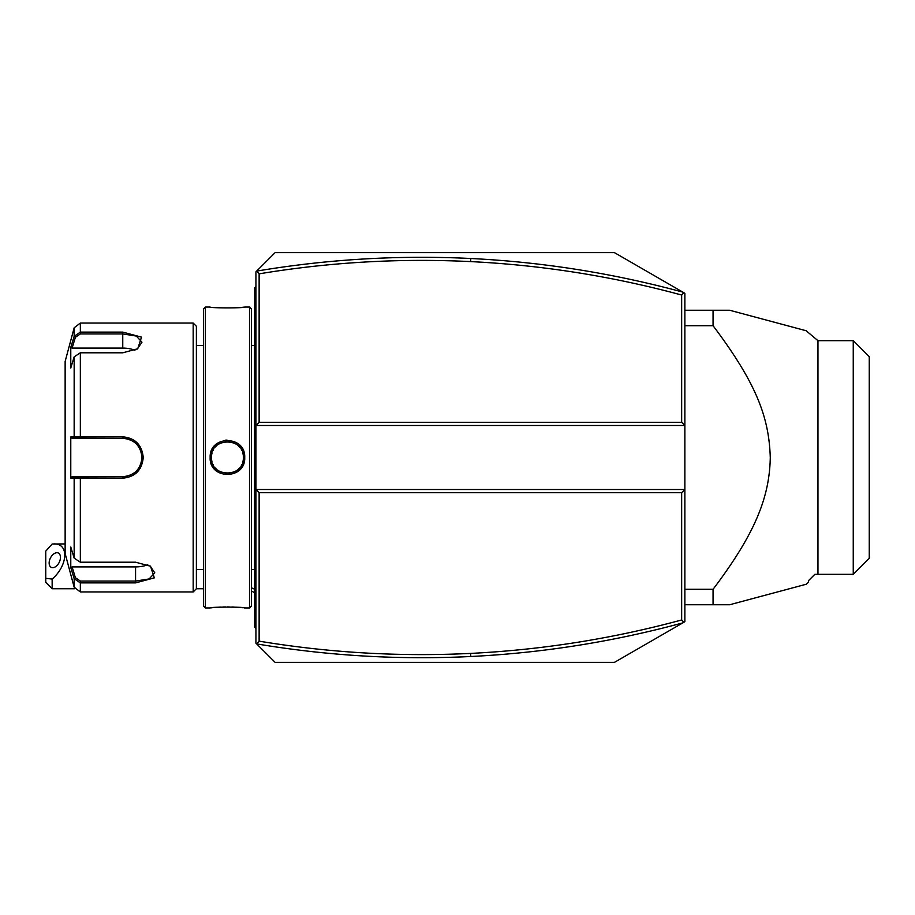 <?xml version="1.0" encoding="UTF-8"?>
<svg xmlns="http://www.w3.org/2000/svg" width="915" height="915" viewBox="0 0 915 915"><rect width="100%" height="100%" fill="white"/><g stroke="black" fill="none" stroke-linecap="round" stroke-linejoin="round"><path stroke-width="1.37" d="M262.479 265.281L255.925 271.835L255.925 425.486L684.866 425.486L684.866 293.292L614.445 252.632L275.129 252.632L256.669 271.103L259.128 273.848L259.128 422.284L681.664 422.284L684.866 425.486L684.866 489.514L681.664 492.716L259.128 492.716L259.128 641.152C329.228 652.795 399.741 656.879 470.642 653.401C542.092 649.856 612.432 638.716 681.664 619.97L681.664 492.716M268.633 259.128L275.129 252.632M259.128 422.284L255.925 425.486L255.925 489.514L684.866 489.514L684.866 621.708L614.445 662.369L275.129 662.369L268.633 655.872M262.479 649.719L255.925 643.165L255.925 489.514L259.128 492.716M255.925 271.835L256.669 271.103C327.65 259.185 399.02 254.976 470.802 258.499C542.595 262.056 613.279 273.265 682.865 292.137M275.129 662.369L255.925 643.165M470.642 653.401L470.802 656.501C399.02 660.024 327.65 655.815 256.669 643.897L259.128 641.152M470.802 656.501C542.595 652.944 613.279 641.735 682.865 622.863M683.882 622.28L681.664 619.97M683.882 292.72L681.664 295.03C612.432 276.284 542.092 265.144 470.642 261.599C399.741 258.122 329.228 262.205 259.128 273.848M681.664 422.284L681.664 295.03M684.866 589.294L713.06 589.294L713.06 604.746L729.678 604.746L806.138 584.262L750.918 599.062M684.866 325.706L713.06 325.706C757.323 384.517 768.966 418.018 770.281 457.5C769.538 496.822 755.618 533.022 713.06 589.294M684.866 310.254L713.06 310.254L713.06 325.706M750.918 315.938L806.138 330.738L729.678 310.254L713.06 310.254M684.866 604.746L713.06 604.746M817.964 574.334L817.964 340.666L853.249 340.666L853.249 574.334L814.83 574.334L808.425 580.739L808.425 582.34L806.138 584.262L790.766 588.379M789.702 588.665L753.811 598.284M753.811 316.716L789.702 326.335M790.766 326.621L796.988 328.291M797.72 328.485L806.138 330.738L817.964 340.666M853.249 340.666L869.25 356.667L869.25 558.333L853.249 574.334M52.155 588.745L45.75 582.34L45.75 578.314L52.155 579.069L52.155 588.745L74.801 588.745M45.75 578.314L45.75 551.15L52.155 544.002L65.137 543.933M52.155 579.069C68.133 565.207 69.128 543.213 53.756 543.933M60.459 557.384A8.006 4.895 -63.4 0 0 58.388 553.049A8.006 4.895 -63.4 0 0 52.384 555.165A8.006 4.895 -63.4 0 0 49.147 563.034A8.006 4.895 -63.4 0 0 51.229 567.369A8.006 4.895 -63.4 0 0 57.233 565.253A8.006 4.895 -63.4 0 0 60.459 557.384M255.925 348.855L254.644 348.981L254.644 287.848L255.925 286.567M254.644 289.129L255.925 287.848L254.644 289.129M254.644 348.981L254.644 367.556L255.925 367.681M255.925 547.319L254.644 547.445L254.644 367.556M254.644 547.445L254.644 566.019L255.925 566.145M255.925 628.433L254.644 627.152L254.644 566.019M254.644 625.871L255.925 627.152L254.644 625.871M251.442 569.519L254.519 569.519L254.519 345.481A6.405 6.405 0 0 0 254.644 344.177M254.519 569.519A6.405 6.405 0 0 1 254.644 570.823M249.52 307.051L249.52 607.949L251.442 606.027L251.442 308.973L249.52 307.051L244.728 307.051C245.689 308.161 209.123 308.149 210.153 307.051L205.349 307.051L205.349 607.949L210.153 607.949C209.18 606.839 245.758 606.851 244.728 607.949L244.065 607.88M227 440.069L225.296 440.195M210.153 457.5C209.135 435.002 245.735 434.991 244.717 457.5C245.735 479.998 209.135 480.009 210.153 457.5L211.434 457.5L211.468 458.507A16.001 16.001 0 0 1 211.434 457.5C210.336 436.89 244.534 436.878 243.447 457.5L243.413 456.494A16.001 16.001 0 0 1 243.436 457.5C244.534 478.099 210.336 478.11 211.434 457.5A16.001 16.001 0 0 1 211.468 456.494L211.434 457.5M242.658 307.28L244.065 307.12M242.635 607.72L239.501 607.434M237.545 607.286L236.139 607.194M234.171 607.091L231.827 607M229.333 606.954L227.366 606.931M225.57 606.954L222.986 607M220.698 607.091L218.902 607.183M212.211 607.72L210.805 607.88M205.349 607.949L203.427 606.027L203.427 308.973L205.349 307.051M193.179 323.052L193.179 591.948L196.382 588.745L196.382 326.255L193.179 323.052L80.348 323.052L80.348 332.111L122.759 332.111L141.516 337.132L137.742 348.764L122.759 352.801L80.348 352.79L74.161 356.861L70.775 367.979L70.775 347.425L74.161 336.32L80.348 332.111L80.348 333.941L122.759 333.941L136.301 336.057L141.962 342.176L137.25 349.072M74.161 558.139L80.348 562.21L135.569 562.199L150.54 566.236L154.326 577.868L135.569 582.889L80.348 582.889L74.161 578.68L70.775 567.575L70.775 547.021L74.161 558.139L74.161 478.042L70.775 478.042L70.775 436.958L122.759 436.821C135.134 437.988 141.962 444.884 143.243 457.5C141.974 470.104 135.145 477.001 122.759 478.179L74.161 478.042L75.396 476.704L72.102 476.704L123.937 476.669M80.348 323.052L74.161 327.799L74.161 336.32L75.396 337.269L80.348 333.941M74.161 356.861L74.161 436.958L75.396 438.296L122.759 438.296C134.379 439.417 140.784 445.811 141.962 457.5C140.796 469.178 134.391 475.583 122.759 476.704A19.204 19.204 0 0 0 126.304 476.372M136.141 473.158L140.43 467.965M150.06 565.928L154.772 572.824L149.111 578.943L135.569 581.059L80.348 581.059L75.396 577.731L72.102 566.9L135.569 566.9A19.204 9.607 0 0 0 147.75 564.727M72.102 566.9L70.775 567.575L74.161 578.68L75.396 577.731M100.021 476.704L122.759 476.704L80.348 476.704L80.348 562.199M125.115 476.566L125.824 476.463M141.928 458.701L141.928 456.333M140.464 450.054L139.48 448.053M138.44 446.406L137.536 445.239A19.204 19.204 0 0 0 137.536 445.228A19.204 19.204 0 0 1 137.547 445.239M136.747 444.335L135.889 443.478A19.204 19.204 0 0 1 136.747 444.335A19.204 19.204 0 0 0 135.889 443.478M126.83 438.731A19.204 19.204 0 0 1 127.471 438.88L125.126 438.434A19.204 19.204 0 0 1 126.247 438.617A19.204 19.204 0 0 0 125.115 438.434M123.937 438.331L122.759 438.296A19.204 19.204 0 0 1 123.937 438.331A19.204 19.204 0 0 0 122.759 438.296L96.51 438.296M126.808 476.269A19.204 19.204 0 0 0 127.471 476.12A19.204 19.204 0 0 1 126.83 476.269M129.77 475.377A19.204 19.204 0 0 0 130.891 474.908A19.204 19.204 0 0 1 129.77 475.377M133.007 473.741A19.204 19.204 0 0 0 134.013 473.066A19.204 19.204 0 0 1 133.007 473.741M135.889 471.522A19.204 19.204 0 0 0 136.747 470.665A19.204 19.204 0 0 1 135.889 471.522M138.291 468.789A19.204 19.204 0 0 0 138.977 467.794A19.204 19.204 0 0 1 138.291 468.789M140.144 465.666A19.204 19.204 0 0 0 140.624 464.557A19.204 19.204 0 0 1 140.144 465.666M141.368 462.269A19.204 19.204 0 0 0 141.619 461.126A19.204 19.204 0 0 1 141.368 462.269M141.631 461.091A19.204 19.204 0 0 0 141.928 456.299A19.204 19.204 0 0 1 141.631 461.091M141.814 455.098A19.204 19.204 0 0 0 141.631 453.909A19.204 19.204 0 0 1 141.814 455.098M141.619 453.886A19.204 19.204 0 0 0 141.368 452.731A19.204 19.204 0 0 1 141.619 453.886M140.624 450.443A19.204 19.204 0 0 0 140.144 449.334A19.204 19.204 0 0 1 140.624 450.443M138.977 447.206A19.204 19.204 0 0 0 138.291 446.2A19.204 19.204 0 0 1 138.977 447.206M134.013 441.934A19.204 19.204 0 0 0 133.007 441.259A19.204 19.204 0 0 1 134.013 441.934M130.879 440.092A19.204 19.204 0 0 0 128.626 439.211A19.204 19.204 0 0 1 130.879 440.092M127.471 438.88A19.204 19.204 0 0 0 126.762 438.72M74.161 336.32L70.775 347.425L72.102 348.1L75.396 337.269M74.161 578.68L74.161 587.201L65.137 553.529L65.137 361.471L74.161 327.799M72.102 348.1L122.759 348.1A19.204 9.607 180 0 1 134.94 350.273M72.102 438.296L75.396 438.296L72.102 438.296L70.775 436.958M75.831 438.296L79.193 438.296M80.348 352.801L80.348 438.296L122.759 438.296L122.759 436.821M126.247 476.383A19.204 19.204 0 0 1 122.759 476.704L96.51 476.704M75.831 476.704L79.193 476.704M70.775 478.042L72.102 476.704M211.559 455.476A16.001 16.001 0 0 1 211.708 454.549M211.72 454.458A16.001 16.001 0 0 1 211.948 453.44M213.046 450.489A16.001 16.001 0 0 1 213.538 449.562M215.368 446.989A16.001 16.001 0 0 1 216.089 446.211M217.667 444.816A16.001 16.001 0 0 1 218.525 444.21M221.304 442.711A16.001 16.001 0 0 1 222.288 442.345M225.342 441.636A16.001 16.001 0 0 1 226.382 441.533M228.487 441.533A16.001 16.001 0 0 1 229.528 441.636M232.582 442.345A16.001 16.001 0 0 1 233.565 442.711M238.781 446.211A16.001 16.001 0 0 1 239.501 446.978M239.673 447.183A16.001 16.001 0 0 1 240.165 447.801M241.331 449.551A16.001 16.001 0 0 1 241.823 450.489M242.921 453.44A16.001 16.001 0 0 1 243.15 454.446M243.161 454.538A16.001 16.001 0 0 1 243.31 455.476M211.559 459.524A16.001 16.001 0 0 0 211.708 460.451M211.72 460.542A16.001 16.001 0 0 0 211.948 461.56M213.046 464.511A16.001 16.001 0 0 0 213.538 465.438M215.368 468.011A16.001 16.001 0 0 0 216.089 468.789M217.667 470.184A16.001 16.001 0 0 0 218.525 470.79M221.304 472.289A16.001 16.001 0 0 0 222.288 472.655M225.353 473.364A16.001 16.001 0 0 0 226.394 473.467M228.487 473.467A16.001 16.001 0 0 0 229.528 473.364M232.593 472.655A16.001 16.001 0 0 0 233.565 472.289M236.356 470.79A16.001 16.001 0 0 0 237.202 470.184M238.792 468.789A16.001 16.001 0 0 0 239.501 468.011M241.331 465.438A16.001 16.001 0 0 0 241.823 464.511M242.921 461.56A16.001 16.001 0 0 0 243.15 460.542M243.173 460.451A16.001 16.001 0 0 0 243.31 459.524M243.413 458.507A16.001 16.001 0 0 0 243.436 457.5L244.717 457.5M470.642 261.599L470.802 258.499M251.442 587.75A28.811 24.945 0 0 0 254.644 589.18M254.644 323.052L255.925 323.052M254.644 335.919L255.925 335.919M254.644 380.606L255.925 380.606M254.644 534.394L255.925 534.394M254.644 579.081L255.925 579.081M254.644 591.948L255.925 591.948M122.759 332.111L122.759 348.1M143.243 457.5L141.962 457.5M122.759 478.179L122.759 476.704M80.348 581.059L80.348 591.948L74.161 587.201M135.569 582.889L135.569 566.9M254.644 592.714L251.442 591.067M196.382 588.745L203.427 588.745M249.52 607.949L244.728 607.949M203.427 569.519L196.382 569.519M203.427 345.481L196.382 345.481M193.179 591.948L80.348 591.948M251.442 345.481L254.519 345.481"/></g></svg>
